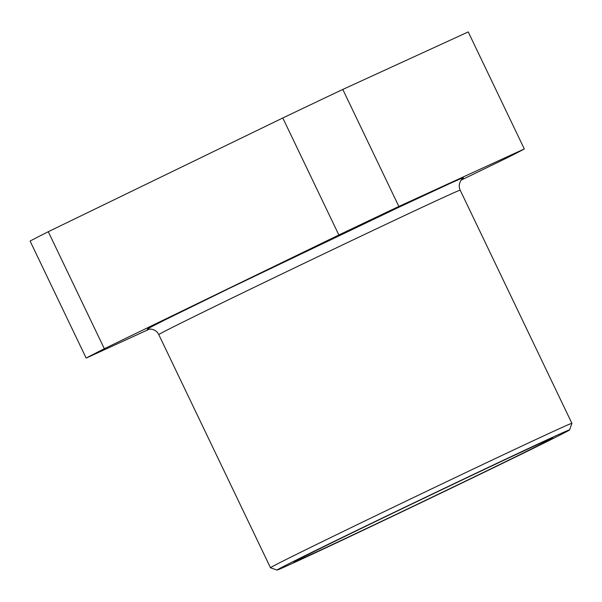 <?xml version="1.0" encoding="UTF-8"?>
<svg xmlns="http://www.w3.org/2000/svg" width="602" height="602" viewBox="0 0 602 602"><rect width="100%" height="100%" fill="white"/><g stroke="black" fill="none" stroke-linecap="round" stroke-linejoin="round"><path stroke-width="0.9" d="M147.543 329.347L147.663 328.737L163.443 320.648L229.972 288.034L399.058 207.156L451.967 182.541L463.277 177.575L463.119 178.147M277.048 570.071L270.486 567.761A167.115 1.497 -25.6 0 1 270.479 567.754A167.115 1.497 -25.6 0 1 350.101 528.127A167.115 1.497 -25.6 0 1 571.9 423.334A167.115 1.497 -25.6 0 1 571.9 423.349L569.59 429.903A162.201 1.46 -25.6 0 1 492.308 468.348A162.201 1.46 -25.6 0 1 277.048 570.071A162.201 1.46 -25.6 0 1 354.315 531.604A162.201 1.46 -25.6 0 1 569.59 429.903M362.261 527.962A143.524 1.287 -25.6 0 1 552.734 437.955A143.524 1.287 -25.6 0 1 484.362 471.991A143.524 1.287 -25.6 0 1 293.881 561.975A143.524 1.287 -25.6 0 1 362.261 527.962M461.132 180.141L506.124 158.318A245.759 2.205 154.4 0 0 524.304 148.95L398.863 206.456A245.759 2.205 154.4 0 0 338.866 234.998L104.342 348.731A245.759 2.205 154.4 0 0 86.169 358.107L149.574 329.038M86.169 358.107L30.1 241.086A245.759 2.205 154.4 0 1 48.28 231.717L104.342 348.731M338.866 234.998L282.797 117.977L48.28 231.717M398.863 206.456L342.794 89.435A245.759 2.205 154.4 0 0 282.797 117.977M524.304 148.95L468.236 31.929L342.794 89.435M571.9 423.334L460.191 190.187A167.115 1.497 154.4 0 0 238.4 294.98A167.115 1.497 154.4 0 0 158.77 334.599C157.212 331.416 154.488 329.565 150.59 329.053L147.234 329.437M270.479 567.754L158.77 334.599M460.191 190.187C458.468 186.184 459.115 182.451 462.133 178.99L463.397 177.959"/></g></svg>
